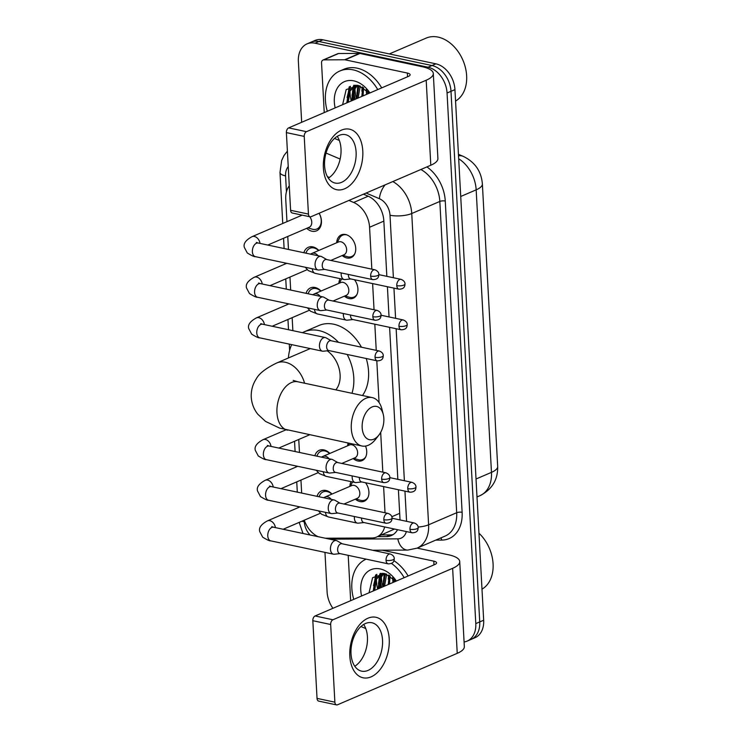 <?xml version="1.0" encoding="UTF-8"?>
<svg xmlns="http://www.w3.org/2000/svg" width="742" height="742" viewBox="0 0 742 742"><rect width="100%" height="100%" fill="white"/><g stroke="black" fill="none" stroke-linecap="round" stroke-linejoin="round"><path stroke-width="1.11" d="M365.481 482.736A12.373 8.913 66.7 0 1 364.276 501.221A12.373 8.913 66.7 0 1 360.028 501.583A12.373 8.913 66.7 0 1 355.372 499.162M365.528 446.072A12.373 8.913 66.7 0 1 362.077 460.615A12.373 8.913 66.7 0 1 357.829 460.977A12.373 8.913 66.7 0 1 353.173 458.556M354.49 279.734A12.373 8.913 66.7 0 1 353.285 298.219A12.373 8.913 66.7 0 1 349.037 298.572A12.373 8.913 66.7 0 1 344.381 296.151M336.683 242.764A12.373 8.913 66.7 0 1 341.311 234.88A12.373 8.913 66.7 0 1 345.568 234.518A12.373 8.913 66.7 0 1 355.307 245.481A12.373 8.913 66.7 0 1 351.087 257.613A12.373 8.913 66.7 0 1 346.839 257.975A12.373 8.913 66.7 0 1 342.173 255.554M317.066 496.333A13.161 9.479 66.7 0 1 321.518 490.879A13.161 9.479 66.7 0 1 326.035 490.499A13.161 9.479 66.7 0 1 332.017 494.042M314.868 455.736A13.161 9.479 66.7 0 1 319.32 450.283A13.161 9.479 66.7 0 1 323.837 449.893A13.161 9.479 66.7 0 1 329.819 453.445M306.075 293.331A13.161 9.479 66.7 0 1 310.518 287.877A13.161 9.479 66.7 0 1 315.044 287.488A13.161 9.479 66.7 0 1 321.026 291.04M303.868 252.725A13.161 9.479 66.7 0 1 308.32 247.272A13.161 9.479 66.7 0 1 312.846 246.891A13.161 9.479 66.7 0 1 318.828 250.434M319.143 213.232A13.161 9.479 66.7 0 1 316.519 230.855A13.161 9.479 66.7 0 1 311.992 231.235A13.161 9.479 66.7 0 1 306.678 228.332M325.33 538.228L371.825 538.006A23.197 16.714 -113.3 0 0 376.713 537.004L394.494 529.046M289.278 185.806A23.197 16.714 -113.3 0 0 285.744 199.208L286.959 221.654M371.835 269.161L369.572 227.256A23.197 16.714 -113.3 0 0 353.656 202.464L348.898 200.442M385.033 512.768L383.614 486.594M382.835 472.162L380.674 432.354M379.06 402.526L376.797 360.76M376.24 350.363L374.821 324.189M374.042 309.757L372.623 283.592M376.713 537.004A23.197 16.714 -113.3 0 0 384.681 526.959M304.285 520.188A23.197 16.714 -113.3 0 0 318.114 536.689M287.766 236.466L288.471 249.451M289.964 277.063L290.669 290.057M292.163 317.669L292.867 330.654M298.757 439.468L299.462 452.453M300.955 480.074L301.66 493.059M338.881 283.37A12.373 8.913 66.7 0 1 340.133 278.658M347.673 445.766A12.373 8.913 66.7 0 1 348.109 443.067M349.872 486.372A12.373 8.913 66.7 0 1 351.124 481.66M301.178 215.551A13.161 9.479 66.7 0 1 301.206 214.911M301.669 122.291L298.377 61.391A23.197 16.714 66.7 0 1 307.058 43.871A23.197 16.714 66.7 0 1 315.025 43.203L428.023 67.225A23.197 16.714 66.7 0 1 447.055 93.01L475.789 623.605L479.731 621.917A23.197 16.714 66.7 0 1 471.049 639.428A23.197 16.714 66.7 0 0 479.731 621.917L450.997 91.312L479.731 621.917L483.673 620.219A23.197 16.714 66.7 0 1 474.991 637.74L467.108 641.125A23.197 16.714 66.7 0 1 464.084 641.978M428.023 67.225L431.965 65.537A23.197 16.714 66.7 0 1 450.997 91.312A23.197 16.714 66.7 0 0 431.965 65.537L318.967 41.506L431.965 65.537L435.906 63.84A23.197 16.714 66.7 0 1 454.939 89.624L483.673 620.219M307.058 43.871L310.991 42.183A23.197 16.714 66.7 0 1 318.967 41.506A23.197 16.714 66.7 0 0 310.991 42.183L314.933 40.485A23.197 16.714 66.7 0 1 322.909 39.808L435.906 63.84M377.687 589.065A30.932 22.288 66.7 0 1 376.463 579.168A30.932 22.288 66.7 0 0 377.687 589.065M376.509 577.582A30.932 22.288 66.7 0 1 376.862 574.336A30.932 22.288 66.7 0 0 376.509 577.582M351.254 100.977A30.932 22.288 66.7 0 1 350.029 91.081A30.932 22.288 66.7 0 0 351.254 100.977M350.076 89.494A30.932 22.288 66.7 0 1 350.428 86.248A30.932 22.288 66.7 0 0 350.076 89.494M332.926 608.31A23.197 16.714 66.7 0 1 327.111 591.986L324.968 552.373M475.789 623.605A23.197 16.714 66.7 0 1 467.108 641.125M381.629 587.376A30.932 22.288 66.7 0 1 380.433 579.419M380.405 577.1A30.932 22.288 66.7 0 1 380.59 574.243M380.618 574.002A30.932 22.288 66.7 0 1 380.702 573.316M355.195 99.28A30.932 22.288 66.7 0 1 353.999 91.322M353.971 89.003A30.932 22.288 66.7 0 1 354.157 86.155M354.184 85.914A30.932 22.288 66.7 0 1 354.268 85.228M386.842 276.339L383.837 220.866A23.197 16.714 -113.3 0 0 367.921 196.083L363.459 194.181M399.975 519.929A23.197 16.714 -113.3 0 0 399.938 518.083L398.398 489.739M397.842 479.341L389.606 327.333M389.04 316.936L387.407 286.737M377.576 536.633L386.369 536.596A23.197 16.714 -113.3 0 0 391.257 535.594A23.197 16.714 -113.3 0 0 397.573 529.695M393.149 534.574A23.197 16.714 66.7 0 1 390.311 534.899L381.518 534.945M323.382 167.915A30.932 19.107 -78 0 1 341.496 130.128A30.932 19.107 -78 0 1 362.792 150.978A30.932 19.107 -78 0 1 344.678 188.765A30.932 19.107 -78 0 1 323.382 167.915M356.104 152.091A24.746 15.285 102 0 0 345.484 134.664A24.746 15.285 102 0 0 324.579 165.642A24.746 15.285 102 0 0 335.189 183.07A24.746 15.285 102 0 0 356.104 152.091M337.23 136.361A24.746 15.285 -78 0 1 341.005 148.873A24.746 15.285 -78 0 1 328.344 178.154M324.235 112.589L321.546 62.949A3.868 2.782 -113.3 0 1 322.993 60.037L337.777 53.684A3.868 2.782 66.7 0 1 338.584 53.517L359.416 53.415A3.868 2.782 66.7 0 1 359.926 53.47L422.115 66.697A30.932 9.739 176.9 0 1 433.3 73.495A30.932 9.739 176.9 0 1 426.196 80.229L306.502 131.677A3.868 2.393 102 0 0 304.229 136.398L286.393 132.605A3.868 2.393 -78 0 1 288.657 127.884L408.36 76.426A7.735 2.43 -3.1 0 0 410.131 74.747A7.735 2.43 -3.1 0 0 407.339 73.05L345.151 59.824A3.868 2.782 -113.3 0 0 344.64 59.768L323.809 59.87A3.868 2.782 -113.3 0 0 322.993 60.037M433.3 73.495L437.901 158.51A30.932 9.739 176.9 0 1 430.805 165.234L311.102 216.692A3.868 2.393 102 0 1 310.1 216.803A3.868 2.393 102 0 1 308.44 214.086L304.229 136.398M310.1 216.803L292.255 213.01A3.868 2.393 -78 0 1 290.595 210.292L286.393 132.605M334.512 138.42L339.335 140.47M389.318 53.934L426.131 38.111A34.8 25.07 66.7 0 1 438.086 37.1A34.8 25.07 66.7 0 1 465.113 66.474A34.8 25.07 66.7 0 1 455.56 101.07M356.522 98.714A34.8 25.07 66.7 0 1 354.964 88.938M354.926 87.482A34.8 25.07 66.7 0 1 354.954 85.636M327.315 111.263A38.667 27.862 66.7 0 1 339.882 70.982A38.667 27.862 66.7 0 1 353.164 69.859A38.667 27.862 66.7 0 1 377.752 89.587M339.882 70.982L343.815 69.284A38.667 27.862 66.7 0 1 357.106 68.162A38.667 27.862 66.7 0 1 381.694 87.89M369.497 93.13L358.553 85.543L346.171 89.587L342.609 104.696M335.161 107.896A27.064 19.505 66.7 0 1 353.758 80.85A27.064 19.505 66.7 0 1 369.906 92.954M355.622 85.274L350.038 91.043L348.267 102.257M355.891 85.182L348.814 91.572L347.033 102.786M357.523 85.339L354.964 88.929L353.192 100.142M356.958 85.265L353.739 89.457L351.958 100.671M360.287 86.072L358.117 98.027M359.545 85.812L358.664 87.343L356.883 98.556M363.654 87.741L363.042 95.904M362.755 87.204L361.818 96.441M367.837 91.192L367.967 93.789M366.678 90.051L366.743 94.317M366.158 89.587L366.548 94.401M357.755 85.386L356.689 98.64M353.823 85.274L353.257 86.462M352.988 87.092L351.764 100.754M349.139 86.953L346.839 102.869M362.235 86.925L361.846 91.183M358.247 85.478L356.921 93.297M354.333 85.219L353.934 86.044M353.767 86.443L351.996 95.412M349.834 86.545L347.07 97.527M362.17 427.717A17.01 10.509 102 0 0 378.893 435.072A17.01 10.509 102 0 0 383.846 418.405A17.01 10.509 102 0 0 383.271 414.481A17.01 10.509 102 0 0 370.759 407.664A17.01 10.509 102 0 0 362.17 427.717M378.893 435.072L375.628 439.264A24.746 15.285 -78 0 1 361.911 445.998A24.746 15.285 -78 0 1 351.3 428.57A24.746 15.285 -78 0 1 372.206 397.591A24.746 15.285 -78 0 1 381.991 409.324L383.271 414.481M288.406 357.978A42.526 30.645 66.7 0 1 291.68 344.631M302.439 332.694A42.526 30.645 66.7 0 1 304.276 331.804A42.526 30.645 66.7 0 1 318.893 330.561A42.526 30.645 66.7 0 1 338.528 342.34M304.276 331.804L319.06 325.45A42.526 30.645 66.7 0 1 333.668 324.208A42.526 30.645 66.7 0 1 361.456 347.219M335.829 389.856A24.746 17.827 -113.3 0 0 327.259 350.808M347.163 354.453A42.526 30.645 66.7 0 1 351.958 393.288M366.233 358.507A42.526 30.645 66.7 0 1 362.486 395.523M307.856 227.831L312.234 229.157A11.603 8.357 -113.3 0 0 312.901 229.334A11.603 8.357 -113.3 0 0 316.89 229A11.603 8.357 -113.3 0 0 319.088 213.26M326.795 259.579L321.74 256.667A6.956 4.304 102 0 0 320.943 256.361A6.956 4.304 102 0 0 319.143 256.565A6.956 4.304 102 0 0 315.062 265.07A6.956 4.304 102 0 0 318.049 269.977A6.956 4.304 102 0 0 318.902 270.014L324.699 269.411M370.657 276.098A5.027 3.107 102 0 1 374.905 269.81L326.489 259.514A5.027 3.107 102 0 0 325.191 259.663A5.027 3.107 102 0 0 322.241 265.803A5.027 3.107 102 0 0 324.402 269.346L372.809 279.641C378.643 279.586 378.476 276.154 378.689 276.098L378.874 274.457A5.027 1.586 -3.1 0 1 377.724 275.551A5.027 1.586 176.9 0 1 370.657 276.098A5.027 3.107 102 0 0 372.809 279.641M267.779 245.055L309.145 227.275A6.956 5.018 -113.3 0 0 309.692 216.72M318.624 250.527A11.603 8.357 -113.3 0 0 313.912 247.949A11.603 8.357 -113.3 0 0 309.924 248.282A11.603 8.357 -113.3 0 0 306.604 251.547L305.806 253.143M328.994 300.176L323.939 297.264A6.956 4.304 102 0 0 323.141 296.958A6.956 4.304 102 0 0 321.342 297.171A6.956 4.304 102 0 0 317.261 305.676A6.956 4.304 102 0 0 320.247 310.573A6.956 4.304 102 0 0 321.101 310.62L326.897 310.008M372.855 316.704A5.027 3.107 102 0 1 377.103 310.406L328.687 300.111A5.027 3.107 102 0 0 327.389 300.269A5.027 3.107 102 0 0 324.44 306.409A5.027 3.107 102 0 0 326.601 309.952L375.007 320.238C380.841 320.182 380.674 316.76 380.887 316.695L381.073 315.053A5.027 1.586 -3.1 0 1 379.923 316.148A5.027 1.586 176.9 0 1 372.855 316.704A5.027 3.107 102 0 0 375.007 320.238M320.822 291.124A11.603 8.357 -113.3 0 0 316.111 288.545A11.603 8.357 -113.3 0 0 312.122 288.888A11.603 8.357 -113.3 0 0 308.802 292.153L308.004 293.739M331.192 340.782L326.137 337.87A6.956 4.304 102 0 0 325.339 337.564A6.956 4.304 102 0 0 323.54 337.768A6.956 4.304 102 0 0 319.459 346.273A6.956 4.304 102 0 0 322.445 351.179A6.956 4.304 102 0 0 323.299 351.216L329.096 350.614M375.053 357.301A5.027 3.107 102 0 1 379.301 351.012L330.886 340.717A5.027 3.107 102 0 0 329.587 340.866A5.027 3.107 102 0 0 326.638 347.006A5.027 3.107 102 0 0 328.799 350.549L377.205 360.844C383.039 360.788 382.872 357.356 383.085 357.301L383.271 355.659A5.027 1.586 -3.1 0 1 382.121 356.754A5.027 1.586 176.9 0 1 375.053 357.301A5.027 3.107 102 0 0 377.205 360.844M337.786 462.581L332.741 459.669A6.956 4.304 102 0 0 331.943 459.363A6.956 4.304 102 0 0 330.134 459.576A6.956 4.304 102 0 0 326.063 468.072A6.956 4.304 102 0 0 329.04 472.979A6.956 4.304 102 0 0 329.902 473.025L335.699 472.413M381.648 479.109A5.027 3.107 102 0 1 385.896 472.812L337.48 462.516A5.027 3.107 102 0 0 336.182 462.674A5.027 3.107 102 0 0 333.241 468.814A5.027 3.107 102 0 0 335.393 472.348L383.809 482.643C389.633 482.588 389.467 479.156 389.689 479.1L389.865 477.458A5.027 1.586 -3.1 0 1 388.715 478.553A5.027 1.586 176.9 0 1 381.648 479.109A5.027 3.107 102 0 0 383.809 482.643M329.615 453.529A11.603 8.357 -113.3 0 0 324.903 450.95A11.603 8.357 -113.3 0 0 320.915 451.294A11.603 8.357 -113.3 0 0 317.595 454.558L316.806 456.144M339.984 503.187L334.939 500.275A6.956 4.304 102 0 0 334.141 499.969A6.956 4.304 102 0 0 332.333 500.173A6.956 4.304 102 0 0 328.261 508.678A6.956 4.304 102 0 0 331.247 513.575A6.956 4.304 102 0 0 332.101 513.622L337.898 513.019M383.846 519.706A5.027 3.107 102 0 1 388.094 513.418L339.688 503.122A5.027 3.107 102 0 0 338.38 503.271A5.027 3.107 102 0 0 335.44 509.411A5.027 3.107 102 0 0 337.591 512.954L386.007 523.249C391.832 523.193 391.665 519.762 391.887 519.706L392.064 518.055A5.027 1.586 -3.1 0 1 390.913 519.15A5.027 1.586 176.9 0 1 383.846 519.706A5.027 3.107 102 0 0 386.007 523.249M331.813 494.135A11.603 8.357 -113.3 0 0 327.101 491.556A11.603 8.357 -113.3 0 0 323.122 491.89A11.603 8.357 -113.3 0 0 319.793 495.155L319.004 496.741M342.183 543.784L337.137 540.872A6.956 4.304 102 0 0 336.339 540.566A6.956 4.304 102 0 0 334.531 540.779A6.956 4.304 102 0 0 330.459 549.275A6.956 4.304 102 0 0 333.446 554.181A6.956 4.304 102 0 0 334.299 554.228L340.096 553.615M386.044 560.312A5.027 3.107 102 0 1 390.292 554.014L341.886 543.719A5.027 3.107 102 0 0 340.578 543.877A5.027 3.107 102 0 0 337.638 550.017A5.027 3.107 102 0 0 339.79 553.551L388.205 563.846C394.03 563.79 393.863 560.358 394.085 560.303L394.271 558.661A5.027 1.586 -3.1 0 1 393.112 559.756A5.027 1.586 176.9 0 1 386.044 560.312A5.027 3.107 102 0 0 388.205 563.846M346.783 234.871A11.603 8.357 -113.3 0 0 346.588 234.834A11.603 8.357 -113.3 0 0 342.609 235.168A11.603 8.357 -113.3 0 0 339.279 238.432L337.239 242.523M342.73 255.313L347.108 256.639A11.603 8.357 -113.3 0 0 347.785 256.815A11.603 8.357 -113.3 0 0 351.764 256.482A11.603 8.357 -113.3 0 0 354.852 253.653M330.821 260.433L344.019 254.756A6.956 5.018 -113.3 0 0 346.393 247.93A6.956 5.018 -113.3 0 0 340.921 241.771A6.956 5.018 -113.3 0 0 338.528 241.975L311.928 253.402A6.956 5.018 -113.3 0 1 314.32 253.208A6.956 5.018 -113.3 0 1 318.058 255.749M341.237 272.926A6.956 4.304 102 0 0 341.19 274.614A6.956 4.304 102 0 0 344.177 279.521A6.956 4.304 102 0 0 345.03 279.558L350.827 278.955M348.378 274.447A5.027 3.107 102 0 0 348.369 275.347A5.027 3.107 102 0 0 350.521 278.89L398.936 289.185C404.761 289.13 404.594 285.698 404.817 285.642L405.002 284A5.027 1.586 -3.1 0 1 403.843 285.095A5.027 1.586 176.9 0 1 396.775 285.642A5.027 3.107 102 0 0 398.936 289.185M341.524 278.955A11.603 8.357 -113.3 0 0 341.478 279.038L339.437 283.129M344.928 295.919L349.306 297.245A11.603 8.357 -113.3 0 0 349.983 297.421A11.603 8.357 -113.3 0 0 353.962 297.078A11.603 8.357 -113.3 0 0 357.05 294.259M333.019 301.039L346.226 295.362A6.956 5.018 -113.3 0 0 348.592 288.536A6.956 5.018 -113.3 0 0 343.119 282.368A6.956 5.018 -113.3 0 0 340.726 282.572L314.126 294.008A6.956 5.018 -113.3 0 1 316.519 293.804A6.956 5.018 -113.3 0 1 320.256 296.346M343.435 313.532A6.956 4.304 102 0 0 343.388 315.22A6.956 4.304 102 0 0 346.375 320.117A6.956 4.304 102 0 0 347.228 320.164L353.025 319.552M350.576 315.044A5.027 3.107 102 0 0 350.567 315.953A5.027 3.107 102 0 0 352.719 319.496L401.134 329.782C406.968 329.726 406.792 326.304 407.015 326.239L407.2 324.597A5.027 1.586 -3.1 0 1 406.041 325.692A5.027 1.586 176.9 0 1 398.973 326.248A5.027 3.107 102 0 0 401.134 329.782M353.73 458.315L358.108 459.65A11.603 8.357 -113.3 0 0 358.776 459.827A11.603 8.357 -113.3 0 0 362.764 459.483A11.603 8.357 -113.3 0 0 365.843 456.664M341.812 463.444L355.019 457.768A6.956 5.018 -113.3 0 0 357.394 450.941A6.956 5.018 -113.3 0 0 351.912 444.773A6.956 5.018 -113.3 0 0 349.519 444.977L322.918 456.413A6.956 5.018 -113.3 0 1 325.311 456.209A6.956 5.018 -113.3 0 1 329.049 458.751M352.227 475.928A6.956 4.304 102 0 0 352.181 477.616A6.956 4.304 102 0 0 355.168 482.523A6.956 4.304 102 0 0 356.021 482.569L361.818 481.957M359.369 477.449A5.027 3.107 102 0 0 359.36 478.358A5.027 3.107 102 0 0 361.521 481.892L409.927 492.187C415.761 492.132 415.594 488.7 415.808 488.644L415.993 487.002A5.027 1.586 -3.1 0 1 414.843 488.097A5.027 1.586 176.9 0 1 407.775 488.653A5.027 3.107 102 0 0 409.927 492.187M352.515 481.957A11.603 8.357 -113.3 0 0 352.478 482.04L350.428 486.131M355.928 498.921L360.306 500.247A11.603 8.357 -113.3 0 0 360.974 500.423A11.603 8.357 -113.3 0 0 364.962 500.089A11.603 8.357 -113.3 0 0 368.041 497.261M344.01 504.041L357.217 498.364A6.956 5.018 -113.3 0 0 359.592 491.538A6.956 5.018 -113.3 0 0 354.11 485.379A6.956 5.018 -113.3 0 0 351.717 485.574L325.117 497.01A6.956 5.018 -113.3 0 1 327.51 496.806A6.956 5.018 -113.3 0 1 331.247 499.347M354.426 516.534A6.956 4.304 102 0 0 354.379 518.222A6.956 4.304 102 0 0 357.366 523.119A6.956 4.304 102 0 0 358.219 523.166L364.016 522.563M361.567 518.055A5.027 3.107 102 0 0 361.558 518.955A5.027 3.107 102 0 0 363.719 522.498L412.125 532.793C417.959 532.737 417.792 529.306 418.006 529.25L418.191 527.599A5.027 1.586 -3.1 0 1 417.041 528.694A5.027 1.586 176.9 0 1 409.974 529.25A5.027 3.107 102 0 0 412.125 532.793M349.816 656.011A30.932 19.107 -78 0 1 367.93 618.225A30.932 19.107 -78 0 1 389.225 639.066A30.932 19.107 -78 0 1 371.111 676.852A30.932 19.107 -78 0 1 349.816 656.011M382.538 640.179A24.746 15.285 102 0 0 371.918 622.751A24.746 15.285 102 0 0 351.012 653.73A24.746 15.285 102 0 0 361.623 671.158A24.746 15.285 102 0 0 382.538 640.179M363.673 624.458A24.746 15.285 -78 0 1 367.438 636.97A24.746 15.285 -78 0 1 354.778 666.242M350.669 600.686L348.211 555.341M417.143 548.106L448.548 554.784A30.932 9.739 176.9 0 1 459.734 561.583A30.932 9.739 176.9 0 1 452.639 568.316L332.935 619.774A3.868 2.393 102 0 0 330.672 624.495L312.827 620.702A3.868 2.393 -78 0 1 315.09 615.971L434.793 564.523A7.735 2.43 -3.1 0 0 436.565 562.844A7.735 2.43 -3.1 0 0 433.773 561.138L382.325 550.202M459.734 561.583L464.334 646.597A30.932 9.739 176.9 0 1 457.239 653.331L337.536 704.779A3.868 2.393 102 0 1 336.534 704.9A3.868 2.393 102 0 1 334.874 702.173L330.672 624.495M336.534 704.9L318.689 701.107A3.868 2.393 -78 0 1 317.038 698.38L312.827 620.702M360.946 626.508L365.769 628.557M382.955 586.801A34.8 25.07 66.7 0 1 381.397 577.035M381.36 575.579A34.8 25.07 66.7 0 1 381.388 573.733M353.748 599.36A38.667 27.862 66.7 0 1 366.121 559.153M395.931 581.227L384.987 573.64L372.605 577.675L369.043 592.784M361.595 595.984A27.064 19.505 66.7 0 1 380.192 568.938A27.064 19.505 66.7 0 1 396.339 581.051M382.056 573.362L376.472 579.14L374.701 590.354M382.325 573.269L375.248 579.669L373.467 590.882M383.957 573.436L381.397 577.016L379.626 588.239M383.391 573.353L380.173 577.554L378.392 588.768M386.721 574.16L384.551 586.115M385.979 573.909L385.098 575.43L383.317 586.644M390.088 575.829L389.476 584M389.188 575.3L388.252 584.529M394.271 579.289L394.401 581.886M393.112 578.148L393.177 582.414M391.507 563.428A38.667 27.862 66.7 0 1 404.186 577.675M393.946 560.702A38.667 27.862 66.7 0 1 408.128 575.987M478.961 533.201A34.8 25.07 66.7 0 1 481.994 589.167M392.592 577.684L392.982 582.498M384.189 573.473L383.122 586.727M380.256 573.362L379.691 574.549M379.422 575.18L378.197 588.851M375.573 575.041L373.272 590.966M388.678 575.022L388.279 579.27M384.681 573.566L383.354 581.385M380.767 573.306L380.368 574.141M380.201 574.531L378.429 583.509M376.268 574.642L373.504 585.623M397.202 530.326A23.197 15.378 -90.3 0 1 396.822 529.538M368.217 196.203L353.656 202.464M383.855 221.116L369.572 227.256M399.678 513.353L391.813 516.729M497.678 466.477A27.064 8.524 176.9 0 1 491.473 472.366L476.169 189.85A27.064 8.524 -3.1 0 0 482.374 183.951L497.678 466.477C497.984 479.749 492.057 489.497 479.898 495.721A30.932 22.288 -113.3 0 0 491.473 472.366L476.021 478.998M458.519 155.783A27.064 14.988 -67 0 1 463.286 156.376C474.973 162.108 481.335 171.3 482.374 183.951M460.726 196.482L476.169 189.85A30.932 22.288 -113.3 0 0 458.677 158.751M322.909 39.808L315.025 43.203M454.939 89.624L447.055 93.01M288.23 166.588A15.461 11.139 -113.3 0 0 285.577 175.9L286.44 191.816M287.395 151.127L284.038 155.468L281.654 160.495L279.994 172.506A15.461 4.869 -3.1 0 0 285.577 175.9M426.91 166.913A34.8 25.07 66.7 0 1 445.265 201.026L462.118 512.305A34.8 25.07 66.7 0 1 441.768 540.083L435.758 540.111M392.806 181.567A30.932 22.288 66.7 0 1 411.745 213.52L439.83 201.444A30.932 22.288 -113.3 0 0 420.881 169.501M326.035 153.065L340.151 159.057M393.39 277.731L390.004 215.226A15.461 4.869 -3.1 0 0 411.745 213.52L428.607 524.798L456.682 512.731L439.83 201.444A3.868 1.215 176.9 0 1 445.265 201.026M418.136 527.052A15.461 4.869 -3.1 0 0 428.607 524.798A30.932 22.288 66.7 0 1 417.032 548.162L445.107 536.086A30.932 22.288 -113.3 0 0 456.682 512.731A3.868 1.215 176.9 0 1 462.118 512.305M390.004 215.226A15.461 11.139 -113.3 0 0 379.394 198.698L366.103 193.05M329.402 177.449L327.398 176.605M304.229 520.207L304.313 521.812A15.461 11.139 -113.3 0 0 310.128 534.991M329.773 539.165L397.814 538.85A15.461 11.139 -113.3 0 0 406.356 531.569M406.579 521.338L404.947 491.13M404.381 480.733L396.145 328.725M395.588 318.327L393.946 288.128M441.768 540.083A3.868 2.56 89.7 0 0 440.757 537.959M372.558 550.249L407.738 550.082A15.461 10.258 -90.3 0 1 397.814 538.85M379.394 198.698A15.461 8.561 -67 0 1 385.061 184.897M301.985 521.172A15.461 4.869 -3.1 0 0 304.313 521.812M390.311 534.899L386.369 536.596M430.805 165.234L426.196 80.229M290.595 210.292L308.44 214.086M407.543 76.778L407.339 73.05M359.926 53.47L345.151 59.824M288.657 127.884L306.502 131.677M344.64 59.768L359.416 53.415M338.584 53.517L323.809 59.87M354.704 99.493A30.932 22.288 66.7 0 1 353.582 92.833M353.47 90.014A30.932 22.288 66.7 0 1 353.646 86.536M353.684 86.193A30.932 22.288 66.7 0 1 353.804 85.274M304.563 383.206A24.746 17.827 -113.3 0 0 285.318 362.244A24.746 17.827 -113.3 0 0 276.822 362.959C265.896 368.199 259.014 373.56 256.157 379.051C252.632 384.467 250.991 390.496 251.241 397.128C251.696 403.611 253.894 409.324 257.845 414.277L265.562 421.437L279.641 428.106L361.911 445.998M293.173 380.396L297.867 381.787A24.746 15.285 102 0 0 276.961 412.765A24.746 15.285 102 0 0 287.571 430.193M260.043 243.404A6.956 5.018 -113.3 0 0 254.413 236.475A6.956 5.018 -113.3 0 0 252.02 236.679L302.17 215.124M257.02 243.051L256.352 242.439L258.262 243.033A6.956 4.304 102 0 0 252.382 251.742A6.956 4.304 102 0 0 252.41 252.15A6.956 4.304 102 0 0 255.369 256.639L318.049 269.977M262.241 284.01A6.956 5.018 -113.3 0 0 256.611 277.072A6.956 5.018 -113.3 0 0 254.218 277.276L286.718 263.308M259.218 283.648L258.55 283.045L260.461 283.63A6.956 4.304 102 0 0 254.58 292.339A6.956 4.304 102 0 0 254.608 292.756A6.956 4.304 102 0 0 257.567 297.245L320.247 310.573M264.44 324.606A6.956 5.018 -113.3 0 0 258.81 317.678A6.956 5.018 -113.3 0 0 256.417 317.882L288.916 303.914M261.416 324.254L260.748 323.642L262.659 324.226A6.956 4.304 102 0 0 256.778 332.945A6.956 4.304 102 0 0 256.806 333.353A6.956 4.304 102 0 0 259.765 337.842L322.445 351.179M271.034 446.415A6.956 5.018 -113.3 0 0 265.404 439.477A6.956 5.018 -113.3 0 0 263.02 439.681L285.948 429.831M268.02 446.053L267.352 445.45L269.253 446.035A6.956 4.304 102 0 0 263.373 454.744A6.956 4.304 102 0 0 263.41 455.161A6.956 4.304 102 0 0 266.359 459.65L329.04 472.979M273.232 487.012A6.956 5.018 -113.3 0 0 267.602 480.083A6.956 5.018 -113.3 0 0 265.219 480.287L297.709 466.319M270.218 486.659L269.55 486.047L271.451 486.631A6.956 4.304 102 0 0 265.571 495.35A6.956 4.304 102 0 0 265.608 495.758A6.956 4.304 102 0 0 268.558 500.247L331.247 513.575M275.43 527.618A6.956 5.018 -113.3 0 0 269.81 520.68A6.956 5.018 -113.3 0 0 267.417 520.884L299.916 506.916M272.416 527.256L271.748 526.644L273.65 527.237A6.956 4.304 102 0 0 267.769 535.947A6.956 4.304 102 0 0 267.806 536.355A6.956 4.304 102 0 0 270.756 540.853L333.446 554.181M405.002 284C405.002 281.96 403.676 280.411 401.023 279.354A5.027 3.107 102 0 0 396.775 285.642M312.308 268.752A6.956 4.304 102 0 0 312.317 268.882A6.956 4.304 102 0 0 315.267 273.371L344.177 279.521M407.2 324.597C407.2 322.557 405.874 321.008 403.221 319.95A5.027 3.107 102 0 0 398.973 326.248M314.506 309.349A6.956 4.304 102 0 0 314.515 309.479A6.956 4.304 102 0 0 317.465 313.968L346.375 320.117M415.993 487.002C415.993 484.962 414.676 483.413 412.023 482.356A5.027 3.107 102 0 0 407.775 488.653M323.299 471.754A6.956 4.304 102 0 0 323.308 471.884A6.956 4.304 102 0 0 326.267 476.373L355.168 482.523M418.191 527.599C418.2 525.568 416.874 524.019 414.221 522.962A5.027 3.107 102 0 0 409.974 529.25M325.497 512.36A6.956 4.304 102 0 0 325.506 512.49A6.956 4.304 102 0 0 328.465 516.979L357.366 523.119M457.239 653.331L452.639 568.316M317.038 698.38L334.874 702.173M433.977 564.875L433.773 561.138M315.09 615.971L332.935 619.774M381.138 587.59A30.932 22.288 66.7 0 1 380.025 580.93M379.904 578.111A30.932 22.288 66.7 0 1 380.08 574.623M380.117 574.28A30.932 22.288 66.7 0 1 380.238 573.371M458.445 154.317L463.286 156.376M479.898 495.721L476.995 496.964M407.738 550.082L417.032 548.162M302.996 533.479L299.174 522.387M279.994 172.506L282.748 223.472M283.555 238.275L284.112 248.524M284.891 262.918L284.947 264.069M285.753 278.871L286.31 289.13M287.089 303.524L287.145 304.674M287.952 319.477L288.508 329.726M289.287 344.121L289.621 350.409M294.546 441.277L295.103 451.526M295.882 465.93L295.947 467.08M296.744 481.883L297.301 492.132M298.08 506.526L298.145 507.676M355.001 85.516L355.798 85.182M310.267 348.582L276.822 362.959M297.867 381.787L372.206 397.591M374.905 269.81C377.557 270.867 378.884 272.416 378.874 274.457M252.02 236.679C245.797 240.065 243.228 243.636 244.322 247.374L247.29 252.976C251.714 255.693 254.404 256.918 255.369 256.639M316.89 229L320.015 227.646M258.262 243.033L320.943 256.361M377.103 310.406C379.756 311.464 381.082 313.013 381.073 315.053M309.924 248.282L313.059 246.938M254.218 277.276C247.995 280.671 245.426 284.232 246.52 287.97L249.498 293.572C253.912 296.299 256.602 297.523 257.567 297.245M307.169 269.671L269.986 285.651M260.461 283.63L323.141 296.958M379.301 351.012C381.954 352.07 383.28 353.619 383.271 355.659M312.122 288.888L315.257 287.544M256.417 317.882C250.193 321.267 247.624 324.829 248.718 328.576L251.696 334.178C256.111 336.896 258.8 338.12 259.765 337.842M309.368 310.267L272.184 326.257M262.659 324.226L325.339 337.564M385.896 472.812C388.548 473.869 389.875 475.418 389.865 477.458M263.02 439.681C256.788 443.076 254.218 446.638 255.313 450.375L258.29 455.978C262.705 458.704 265.395 459.929 266.359 459.65M309.497 434.849L278.779 448.057M269.253 446.035L331.943 459.363M388.094 513.418C390.746 514.475 392.073 516.015 392.064 518.055M320.915 451.294L324.05 449.94M265.219 480.287C258.986 483.673 256.417 487.234 257.52 490.981L260.488 496.583C264.903 499.301 267.593 500.525 268.558 500.247M318.16 472.673L280.977 488.663M271.451 486.631L334.141 499.969M390.292 554.014C392.945 555.072 394.271 556.621 394.271 558.661M323.122 491.89L326.248 490.545M267.417 520.884C261.184 524.269 258.615 527.84 259.719 531.578L262.687 537.18C267.101 539.907 269.8 541.131 270.756 540.853M320.358 513.279L283.175 529.259M273.65 527.237L336.339 540.566M342.609 235.168L344.474 234.37M310.425 254.116L311.928 253.402M351.764 256.482L353.628 255.675M315.267 273.371L308.338 270.607L305.25 267.25M401.023 279.354L378.884 274.642M312.623 294.722L314.126 294.008M353.962 297.078L355.826 296.281M317.465 313.968L310.536 311.213L307.448 307.856M403.221 319.95L381.082 315.248M348.23 445.534L349.334 443.326M321.416 457.128L322.918 456.413M362.764 459.483L364.628 458.686M326.267 476.373L319.329 473.619L316.24 470.252M412.023 482.356L389.875 477.653M323.614 497.724L325.117 497.01M364.962 500.089L366.826 499.283M328.465 516.979L321.536 514.215L318.439 510.858M414.221 522.962L392.073 518.25M381.434 573.612L382.232 573.269"/></g></svg>
